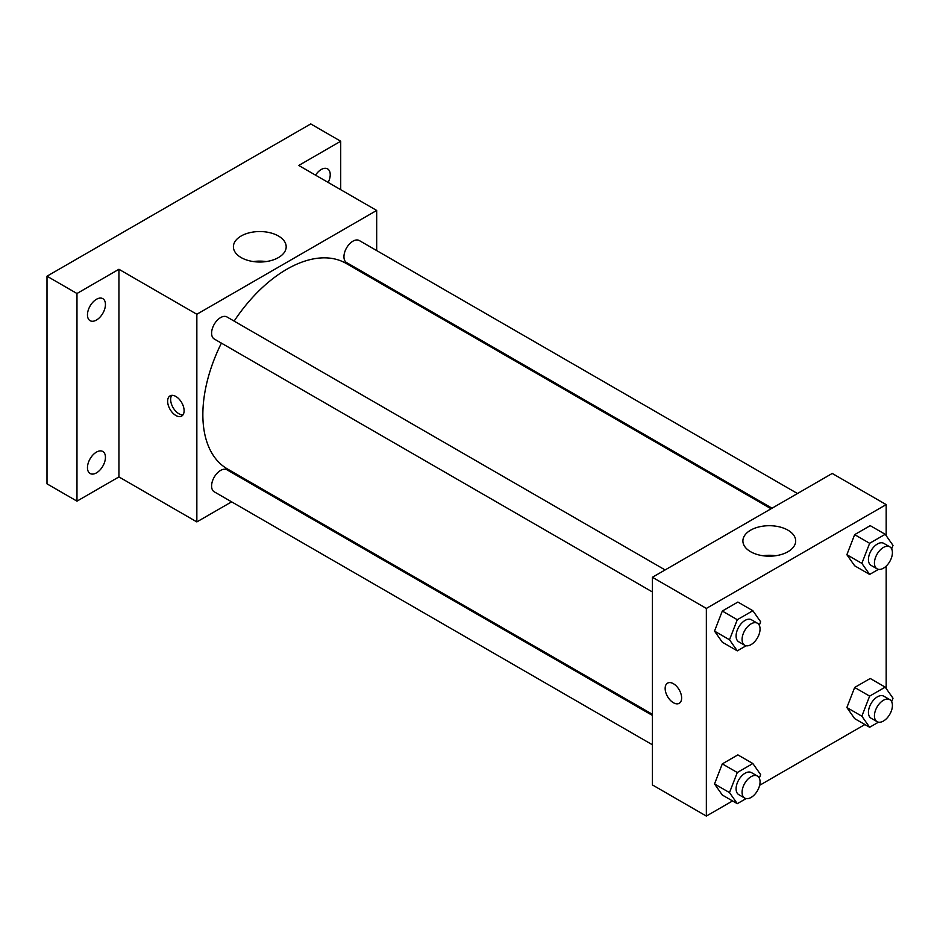 <?xml version="1.0" encoding="UTF-8"?>
<svg xmlns="http://www.w3.org/2000/svg" width="940" height="940" viewBox="0 0 940 940"><rect width="100%" height="100%" fill="white"/><g stroke="black" fill="none" stroke-linecap="round" stroke-linejoin="round"><path stroke-width="1.41" d="M231.616 501.843L196.848 521.912L118.934 476.921L76.974 501.149L47 483.841L47 276.196L310.74 123.927L340.715 141.235L340.715 189.68M257.995 486.615L257.043 487.167M96.456 472.879A12.714 7.344 -60 0 1 90.099 473.502A12.714 7.344 -60 0 1 88.148 463.314A12.714 7.344 -60 0 1 96.456 452.105A12.714 7.344 -60 0 1 102.812 451.482A12.714 7.344 -60 0 1 104.763 461.669A12.714 7.344 -60 0 1 96.456 472.879M96.456 320.046A12.714 7.344 -60 0 1 90.099 320.681A12.714 7.344 -60 0 1 88.148 310.494A12.714 7.344 -60 0 1 96.456 299.284A12.714 7.344 -60 0 1 102.812 298.65A12.714 7.344 -60 0 1 104.763 308.837A12.714 7.344 -60 0 1 96.456 320.046M118.934 476.921L118.934 269.275L76.974 293.503L47 276.196M76.974 501.149L76.974 293.503M196.848 521.912L196.848 314.265L118.934 269.275M196.848 314.265L376.681 210.442L298.755 165.464L340.715 141.235M241.133 257.56A26.391 15.24 180 0 1 233.402 246.785A26.391 15.24 180 0 1 259.793 231.546A26.391 15.24 180 0 1 286.183 246.785A26.391 15.24 180 0 1 269.897 260.862A26.391 15.24 180 0 1 241.133 257.56M315.535 175.145A12.714 7.344 -60 0 1 321.233 169.505A12.714 7.344 -60 0 1 327.59 168.883A12.714 7.344 -60 0 1 328.189 182.454M221.405 343.123A118.675 68.514 120 0 0 202.852 414.634A118.675 68.514 120 0 0 227.421 468.954L652.407 714.318M771.082 508.763L346.108 263.4A118.675 68.514 120 0 0 234.131 321.104M376.681 210.442L376.681 250.581M376.681 279.944L376.681 281.048M797.473 493.524L359.303 240.546A12.714 7.344 120 0 0 349.504 243.954A12.714 7.344 120 0 0 343.946 256.749A12.714 7.344 120 0 0 346.578 262.577L772.045 508.211M652.407 715.422L226.951 469.788A12.714 7.344 120 0 0 217.152 473.196A12.714 7.344 120 0 0 211.594 485.992A12.714 7.344 120 0 0 214.238 491.808L652.407 744.786M652.407 591.965L214.238 338.988A12.714 7.344 -60 0 1 214.238 324.3A12.714 7.344 -60 0 1 226.951 316.956L665.12 569.934M184.111 410.733A11.656 6.733 60 0 1 181.702 416.068A11.656 6.733 60 0 1 170.046 409.346A11.656 6.733 60 0 1 170.046 395.881A11.656 6.733 60 0 1 179.023 399.007A11.656 6.733 60 0 1 184.111 410.733M183.018 414.857A11.656 6.733 60 0 1 173.066 407.596A11.656 6.733 60 0 1 171.75 395.352M253.4 261.567A26.391 15.24 180 0 1 266.185 261.567M732.554 800.939L706.351 816.073L652.407 784.923L652.407 577.278L832.229 473.454L886.173 504.604L886.173 535.671M864.906 724.529L759.626 785.311M854.66 565.786L846.87 554.706L854.66 534.637L870.229 525.648L854.66 534.637L846.87 554.706L854.66 565.786L869.641 574.434L861.851 563.365L869.641 543.297L885.21 534.296L893 545.376L891.637 548.878M722.308 795.029L714.518 783.948L722.308 763.879L737.877 754.891L722.308 763.879L714.518 783.948L722.308 795.029L737.289 803.677L729.499 792.596L737.289 772.527L752.858 763.539L760.648 774.619L759.297 778.12M886.173 566.127L886.173 688.503M706.351 816.073L706.351 608.427L886.173 504.604M854.66 718.618L846.87 707.538L854.66 687.469L870.229 678.48L854.66 687.469L846.87 707.538L854.66 718.618L869.641 727.266L861.851 716.186L869.641 696.117L885.21 687.128L893 698.209L891.637 701.71M722.308 642.196L714.518 631.116L722.308 611.047L737.877 602.058L722.308 611.047L714.518 631.116L722.308 642.196L737.289 650.856L729.499 639.776L737.289 619.707L752.858 610.718L760.648 621.786L759.297 625.288M706.351 608.427L652.407 577.278M750.625 551.721A26.391 15.24 180 0 1 742.894 540.947A26.391 15.24 180 0 1 769.296 525.707A26.391 15.24 180 0 1 795.687 540.947A26.391 15.24 180 0 1 779.389 555.023A26.391 15.24 180 0 1 750.625 551.721M681.629 697.974A11.656 6.733 60 0 1 679.209 703.308A11.656 6.733 60 0 1 667.564 696.575A11.656 6.733 60 0 1 667.564 683.121A11.656 6.733 60 0 1 676.542 686.247A11.656 6.733 60 0 1 681.629 697.974M679.221 703.308A11.656 6.733 60 0 1 667.564 696.575A11.656 6.733 60 0 1 667.564 683.121M762.892 555.728A26.391 15.24 180 0 1 775.688 555.728M746.102 645.768L737.289 650.856M757.428 623.232L751.436 619.766A12.714 7.344 120 0 0 741.636 623.173A12.714 7.344 120 0 0 736.091 635.969A12.714 7.344 120 0 0 738.723 641.797L744.715 645.251A12.714 7.344 120 0 0 757.428 637.908A12.714 7.344 120 0 0 757.428 623.232A12.714 7.344 120 0 0 747.629 626.639A12.714 7.344 120 0 0 742.083 639.435A12.714 7.344 120 0 0 744.715 645.251M729.499 639.776L714.518 631.116M737.289 619.707L722.308 611.047M752.858 610.718L737.877 602.058M878.454 569.358L869.641 574.434M889.781 546.822L883.788 543.355A12.714 7.344 120 0 0 873.989 546.763A12.714 7.344 120 0 0 868.431 559.559A12.714 7.344 120 0 0 871.075 565.387L877.067 568.841A12.714 7.344 120 0 0 889.781 561.497A12.714 7.344 120 0 0 889.781 546.822A12.714 7.344 120 0 0 879.981 550.229A12.714 7.344 120 0 0 874.435 563.025A12.714 7.344 120 0 0 877.067 568.841M861.851 563.365L846.87 554.706M869.641 543.297L854.66 534.637M885.21 534.296L870.229 525.648M746.102 798.589L737.289 803.677M757.428 776.052L751.436 772.598A12.714 7.344 120 0 0 741.636 776.005A12.714 7.344 120 0 0 736.091 788.801A12.714 7.344 120 0 0 738.723 794.617L744.715 798.084A12.714 7.344 120 0 0 757.428 790.74A12.714 7.344 120 0 0 757.428 776.052A12.714 7.344 120 0 0 747.629 779.46A12.714 7.344 120 0 0 742.083 792.255A12.714 7.344 120 0 0 744.715 798.084M729.499 792.596L714.518 783.948M737.289 772.527L722.308 763.879M752.858 763.539L737.877 754.891M878.454 722.178L869.641 727.266M889.781 699.642L883.788 696.188A12.714 7.344 120 0 0 873.989 699.595A12.714 7.344 120 0 0 868.431 712.391A12.714 7.344 120 0 0 871.075 718.207L877.067 721.673A12.714 7.344 120 0 0 889.781 714.33A12.714 7.344 120 0 0 889.781 699.642A12.714 7.344 120 0 0 879.981 703.05A12.714 7.344 120 0 0 874.435 715.845A12.714 7.344 120 0 0 877.067 721.673M861.851 716.186L846.87 707.538M869.641 696.117L854.66 687.469M885.21 687.128L870.229 678.48"/></g></svg>
